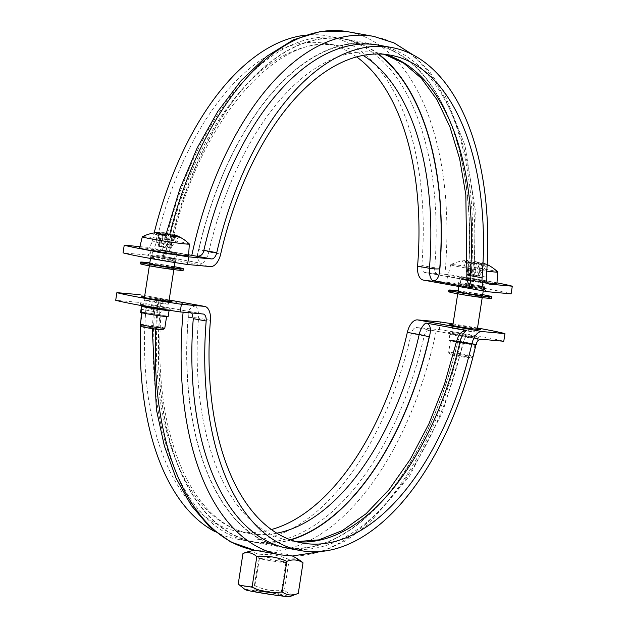 <?xml version="1.0" encoding="UTF-8"?>
<svg xmlns="http://www.w3.org/2000/svg" width="628" height="628" viewBox="0 0 628 628"><rect width="100%" height="100%" fill="white"/><g stroke="black" fill="none" stroke-linecap="round" stroke-linejoin="round"><path stroke-width="0.47" stroke-dasharray="3.14 2.35" d="M243.633 553.174A56.096 29.893 -79.8 0 1 259.152 554.901A56.096 56.01 53.1 0 1 289.178 559.595A56.096 26.117 97.6 0 1 301.424 561.495M292.193 556.008L291.957 555.772A61.968 61.968 0 0 1 292.452 556.015M287.907 548.299A255.627 136.221 100.2 0 0 462.852 343.116L465.426 337.055L464.587 336.263L462.012 335.752A263.375 140.35 100.2 0 1 292.248 555.945C288.668 554.367 280.064 552.813 266.445 551.282C259.859 550.183 256.138 549.845 255.29 550.269L255.824 550.371M278.542 554.477L281.093 554.932M255.062 550.23A61.968 61.968 0 0 1 255.549 550.159L255.29 550.269A263.375 140.35 -79.8 0 1 254.277 550.097M298.292 593.342C293.197 595.391 288.582 594.316 284.453 590.108L289.178 559.595M284.453 590.108C273.965 591.678 263.956 590.108 254.426 585.414C248.547 588.059 243.154 587.565 238.248 583.946M245.273 589.692A22.616 0.903 -171.2 0 1 256.232 590.548A22.616 0.903 -171.2 0 1 279.617 594.174A22.616 0.903 -171.2 0 1 289.869 596.6M274.899 592.542A13.4 0.534 8.8 0 0 254.568 589.81A13.4 0.534 8.8 0 0 254.528 589.841A13.4 0.534 8.8 0 0 267.685 592.416A13.4 0.534 8.8 0 0 281.006 593.939A13.4 0.534 8.8 0 0 280.983 593.9A13.4 0.534 8.8 0 0 274.899 592.542M275.825 593.837A15.496 0.62 -171.2 0 1 282.859 595.407A15.496 0.62 -171.2 0 1 267.489 593.696A15.496 0.62 -171.2 0 1 252.315 590.681A15.496 0.62 -171.2 0 1 275.825 593.837M279.758 561.149A13.4 0.534 -171.2 0 1 285.732 562.452A13.4 0.534 -171.2 0 1 285.866 562.547A13.4 0.534 -171.2 0 1 272.544 561.032A13.4 0.534 -171.2 0 1 259.388 558.449A13.4 0.534 -171.2 0 1 259.545 558.394A13.4 0.534 -171.2 0 1 279.758 561.149M254.426 585.414L259.152 554.901M462.012 335.752L432.637 330.485C428.013 329.551 425.18 331.427 424.151 336.121A255.627 136.221 -79.8 0 1 249.206 541.305A255.627 136.221 -79.8 0 1 154.574 311.676L153.891 305.491L154.582 305.232L187.529 311.182L191.791 312.98M479.454 280.324A13.172 0.526 -171.2 0 1 485.46 281.705A13.172 0.526 -171.2 0 1 472.366 280.206A13.172 0.526 -171.2 0 1 459.429 277.67A13.172 0.526 -171.2 0 1 466.227 278.259A13.172 0.526 -171.2 0 1 479.454 280.324M469.328 343.006A12.395 0.495 8.8 0 0 456.886 341.067A12.395 0.495 8.8 0 0 450.488 340.517A12.395 0.495 8.8 0 0 456.14 341.813A12.395 0.495 8.8 0 0 468.582 343.752A12.395 0.495 8.8 0 0 474.98 344.309A12.395 0.495 8.8 0 0 469.328 343.006M467.491 354.867A12.395 0.495 -171.2 0 1 473.143 356.162A12.395 0.495 -171.2 0 1 473.135 356.178A12.395 0.495 -171.2 0 1 460.819 354.757A12.395 0.495 -171.2 0 1 448.659 352.394A12.395 0.495 -171.2 0 1 448.651 352.371A12.395 0.495 -171.2 0 1 455.049 352.92A12.395 0.495 -171.2 0 1 467.491 354.867M476.668 295.584A12.395 0.495 8.8 0 0 464.225 293.645A12.395 0.495 8.8 0 0 457.828 293.088A12.395 0.495 8.8 0 0 463.48 294.391A12.395 0.495 8.8 0 0 475.922 296.33A12.395 0.495 8.8 0 0 482.32 296.879A12.395 0.495 8.8 0 0 476.668 295.584M471.228 330.768A12.395 0.495 -171.2 0 1 476.88 332.071A12.395 0.495 -171.2 0 1 464.555 330.658A12.395 0.495 -171.2 0 1 452.38 328.279A12.395 0.495 -171.2 0 1 458.778 328.829A12.395 0.495 -171.2 0 1 471.228 330.768M478.089 286.407A12.395 0.495 -171.2 0 1 483.741 287.679A12.395 0.495 -171.2 0 1 483.741 287.702A12.395 0.495 -171.2 0 1 471.424 286.297A12.395 0.495 -171.2 0 1 459.249 283.911A12.395 0.495 -171.2 0 1 459.264 283.895A12.395 0.495 -171.2 0 1 478.089 286.407M458.063 291.557A12.395 0.495 -171.2 0 1 464.461 292.114A12.395 0.495 -171.2 0 1 476.911 294.053A12.395 0.495 -171.2 0 1 482.563 295.356M468.496 262.214A39.132 33.08 -84.8 0 0 463.731 262.685L462.255 260.965A40.844 34.524 95.2 0 1 464.94 260.565A40.844 34.524 95.2 0 1 467.146 260.424L468.504 262.198L466.871 274.201L467.625 274.46L468.041 273.29L469.689 262.598A38.74 8.556 -81.7 0 0 468.504 262.198M467.146 260.424A40.286 8.902 98.3 0 1 468.001 260.714L469.689 262.598M469.689 262.622A39.132 20.85 -79.8 0 0 466.58 263.65L464.799 261.829A40.184 28.621 50 0 1 471.754 263.085L470.45 264.349A39.132 20.85 100.2 0 1 473.559 263.32L474.956 261.97A40.286 39.258 -71.2 0 1 478.874 262.543L478.976 264.09A38.74 37.751 108.8 0 0 473.59 263.305M468.001 260.714A40.844 21.768 100.2 0 0 464.799 261.829M466.58 263.65L468.041 273.29M471.754 263.085A40.844 21.768 -79.8 0 1 474.956 261.97M478.976 264.09L478.999 264.113A39.132 33.08 -84.8 0 1 483.364 266.225L483.332 264.773A40.184 17.749 -46 0 1 487.147 265.024M478.874 262.543A40.844 34.524 95.2 0 1 483.332 264.773M470.45 264.349L471.911 273.989L473.559 263.32M478.999 264.113L477.351 274.774L476.157 275.88L479.407 276.179L478.654 275.92L478.622 274.593L480.287 263.909A38.74 8.556 98.3 0 1 481.472 264.317L481.472 264.341A39.132 33.08 95.2 0 1 485.837 266.453L487.783 265.173M471.911 273.989L472.711 275.378L476.157 275.88M483.364 266.225L477.351 274.774M487.155 264.804A40.844 34.524 -84.8 0 0 483.317 262.944L481.472 264.317M483.317 262.944A40.286 8.902 -81.7 0 0 482.924 262.763A40.286 8.902 -81.7 0 0 482.453 262.653L480.287 263.909M480.279 263.933A39.132 20.85 100.2 0 1 482.995 265.487L485.232 264.31A40.184 30.223 -35.7 0 0 478.277 263.054L479.117 264.788A39.132 20.85 -79.8 0 0 476.409 263.234L475.498 261.397A40.286 39.258 108.8 0 0 471.589 260.824L471 262.425A38.74 37.751 -71.2 0 1 476.385 263.211M482.453 262.653A40.844 21.768 -79.8 0 1 485.232 264.31M481.472 264.341L479.407 276.179M482.995 265.487L478.622 274.593M478.277 263.054A40.844 21.768 100.2 0 0 475.498 261.397M471 262.425L470.969 262.441A39.132 33.08 95.2 0 0 466.212 262.904L466.698 261.366A40.184 19.35 65.5 0 0 462.255 260.965M471.589 260.824A40.844 34.524 -84.8 0 0 466.698 261.366M470.969 262.441L469.32 273.101L470.121 274.499L466.871 274.201M476.409 263.234L474.752 273.894L473.567 275.001L470.121 274.499M466.212 262.904L469.32 273.101M486.779 271.123A23.786 0.95 -171.2 0 1 468.378 268.399A23.786 0.95 -171.2 0 1 450.692 264.726A23.786 0.95 -171.2 0 1 450.739 264.678A23.786 0.95 -171.2 0 1 486.857 269.514A23.786 0.95 -171.2 0 1 497.674 271.948M466.847 272.882L463.731 262.685M474.752 273.894L479.117 264.788M467.625 274.46L472.711 275.378M478.654 275.92L473.567 275.001M479.823 275.001L485.837 266.453M477.727 285.402A11.43 0.455 -171.2 0 1 482.932 286.58A11.43 0.455 -171.2 0 1 482.932 286.596A11.43 0.455 -171.2 0 1 471.573 285.3A11.43 0.455 -171.2 0 1 460.355 283.102A11.43 0.455 -171.2 0 1 460.363 283.087A11.43 0.455 -171.2 0 1 477.727 285.402M466.164 356.68A10.456 0.416 8.8 0 0 455.488 355.024A10.456 0.416 8.8 0 0 450.276 354.6A10.456 0.416 8.8 0 0 460.536 356.594A10.456 0.416 8.8 0 0 470.929 357.795A10.456 0.416 8.8 0 0 466.164 356.68M487.406 282.788A24.79 0.989 -171.2 0 1 461.533 278.895A24.79 0.989 -171.2 0 1 447.945 275.896A24.79 0.989 -171.2 0 1 460.779 277.003A24.79 0.989 -171.2 0 1 485.632 280.881A24.79 0.989 -171.2 0 1 496.936 283.479M157.071 251.09A13.172 0.526 -171.2 0 1 151.065 249.709A13.172 0.526 -171.2 0 1 164.159 251.2A13.172 0.526 -171.2 0 1 177.096 253.736A13.172 0.526 -171.2 0 1 170.298 253.147A13.172 0.526 -171.2 0 1 157.071 251.09M160.972 315.044A12.395 0.495 8.8 0 0 148.522 313.097A12.395 0.495 8.8 0 0 142.124 312.548A12.395 0.495 8.8 0 0 147.776 313.843A12.395 0.495 8.8 0 0 160.226 315.79A12.395 0.495 8.8 0 0 166.624 316.339A12.395 0.495 8.8 0 0 160.972 315.044M140.287 324.401A12.395 0.495 -171.2 0 1 146.685 324.959A12.395 0.495 -171.2 0 1 159.135 326.898A12.395 0.495 -171.2 0 1 164.787 328.201M168.312 267.622A12.395 0.495 8.8 0 0 155.862 265.675A12.395 0.495 8.8 0 0 149.464 265.126A12.395 0.495 8.8 0 0 155.116 266.421A12.395 0.495 8.8 0 0 167.566 268.36A12.395 0.495 8.8 0 0 173.964 268.917A12.395 0.495 8.8 0 0 168.312 267.622M162.864 302.806A12.395 0.495 -171.2 0 1 168.516 304.101A12.395 0.495 -171.2 0 1 156.191 302.696A12.395 0.495 -171.2 0 1 144.016 300.31A12.395 0.495 -171.2 0 1 150.414 300.859A12.395 0.495 -171.2 0 1 162.864 302.806M169.733 258.438A12.395 0.495 -171.2 0 1 175.377 259.717A12.395 0.495 -171.2 0 1 175.385 259.741A12.395 0.495 -171.2 0 1 163.06 258.328A12.395 0.495 -171.2 0 1 150.885 255.941A12.395 0.495 -171.2 0 1 150.901 255.926A12.395 0.495 -171.2 0 1 169.733 258.438M149.7 263.595A12.395 0.495 -171.2 0 1 156.097 264.145A12.395 0.495 -171.2 0 1 168.547 266.091A12.395 0.495 -171.2 0 1 174.199 267.387M158.782 232.462L160.14 234.228A39.132 33.08 -84.8 0 0 155.375 234.715L153.891 232.996A40.844 34.524 95.2 0 1 156.576 232.596M167.142 233.435L168.045 235.264L166.396 245.933L165.203 247.032L158.507 246.239L160.132 234.252A38.74 8.556 -81.7 0 1 161.325 234.636L159.269 246.498L164.355 247.416L167.802 247.919L168.987 246.812L170.62 236.12A38.74 37.751 108.8 0 0 165.227 235.343L165.203 235.359A39.132 20.85 100.2 0 0 162.087 236.379L163.398 235.115M161.333 234.66A39.132 20.85 -79.8 0 0 158.217 235.681L156.443 233.859M158.507 246.239L159.269 246.498M158.217 235.681L159.677 245.32M166.601 234.009L165.227 235.343M170.51 234.582L170.62 236.12M170.635 236.152A39.132 33.08 -84.8 0 1 175 238.263L174.977 236.803M162.087 236.379L163.547 246.019L165.203 235.359M163.547 246.019L164.355 247.416M175 238.263L168.987 246.812M173.571 236.002L173.116 236.371A39.132 33.08 95.2 0 1 177.473 238.483L179.42 237.211M172.645 235.531L171.923 235.947A38.74 8.556 98.3 0 1 173.108 236.348M171.923 235.947L171.915 235.963A39.132 20.85 100.2 0 1 174.631 237.517L176.868 236.34A40.184 30.223 -35.7 0 0 172.826 235.421M174.097 234.691A40.844 21.768 -79.8 0 1 176.868 236.34M171.915 235.963L170.29 247.95L165.203 247.032M173.116 236.371L171.46 247.032L171.052 248.209L170.29 247.95M174.631 237.517L170.267 246.631M168.045 235.264A39.132 20.85 -79.8 0 1 170.761 236.819L169.913 235.084A40.844 21.768 100.2 0 0 168.736 234.268M164.52 234.636A38.74 37.751 -71.2 0 1 168.021 235.241M161.231 234.527A39.132 33.08 95.2 0 0 157.848 234.943L158.334 233.396A40.184 19.35 65.5 0 0 153.891 232.996M159.983 233.129A40.844 34.524 -84.8 0 0 158.334 233.396M162.542 234.888L160.956 245.14L161.757 246.529M157.848 234.943L160.956 245.14M172.237 235.335A40.184 30.223 -35.7 0 0 169.913 235.084M142.375 236.717A23.786 0.95 -171.2 0 1 178.493 241.552A23.786 0.95 -171.2 0 1 189.311 243.978M158.484 244.912L155.375 234.715M166.396 245.933L170.761 236.819M167.802 247.919L171.052 248.209M171.46 247.032L177.473 238.483M169.364 257.433A11.43 0.455 -171.2 0 1 174.568 258.61A11.43 0.455 -171.2 0 1 174.576 258.634A11.43 0.455 -171.2 0 1 163.217 257.339A11.43 0.455 -171.2 0 1 151.992 255.141A11.43 0.455 -171.2 0 1 152.007 255.117A11.43 0.455 -171.2 0 1 169.364 257.433M162.566 329.826A10.456 0.416 8.8 0 0 157.809 328.719A10.456 0.416 8.8 0 0 147.125 327.055A10.456 0.416 8.8 0 0 141.912 326.631M139.589 247.927A24.79 0.989 -171.2 0 1 152.416 249.041A24.79 0.989 -171.2 0 1 177.277 252.919A24.79 0.989 -171.2 0 1 188.581 255.51M169.905 260.008A13.172 0.526 8.8 0 0 156.686 257.943A13.172 0.526 8.8 0 0 149.888 257.354A13.172 0.526 8.8 0 0 155.893 258.736A13.172 0.526 8.8 0 0 169.113 260.801A13.172 0.526 8.8 0 0 175.911 261.389A13.172 0.526 8.8 0 0 169.905 260.008M470.05 286.125L468.088 276.03A255.627 136.221 -79.8 0 0 373.636 44.243A255.627 136.221 -79.8 0 0 198.205 251.553C196.431 257.103 197.726 261.067 202.098 263.454L161.333 256.091L165.564 254.944L169.819 246.419A255.627 136.221 -79.8 0 1 345.251 39.117A255.627 136.221 -79.8 0 1 378.464 54.008M356.688 56.936A247.887 132.092 100.2 0 0 325.814 43.481A247.887 132.092 100.2 0 0 156.168 242.447A15.496 8.258 -79.8 0 1 145.947 254.937L123.041 252.856M188.628 254.827L163.413 250.227L162.573 249.426L165.148 243.374A255.627 136.221 -79.8 0 1 340.093 38.19A255.627 136.221 -79.8 0 1 434.725 267.818C434.223 272.348 436.366 274.883 441.162 275.417L473.418 281.25L474.109 280.999L473.426 274.813A255.627 136.221 100.2 0 0 378.794 45.177M304.8 35.262A255.627 136.221 -79.8 0 1 327.188 35.859A255.627 136.221 -79.8 0 1 421.828 265.487A7.748 4.129 100.2 0 0 424.693 272.45L441.162 275.417L424.889 272.474L447.795 274.554L446.61 282.2L423.704 280.119A15.496 8.258 -79.8 0 1 423.319 280.072M139.903 246.631L147.133 247.283A7.748 4.129 100.2 0 0 152.243 241.042A255.627 136.221 -79.8 0 1 154.19 232.91M446.61 282.2A61.968 2.473 -171.2 0 1 511.121 293.849M464.249 286.698A13.172 0.526 8.8 0 0 477.476 288.762A13.172 0.526 8.8 0 0 484.274 289.351A13.172 0.526 8.8 0 0 478.269 287.969A13.172 0.526 8.8 0 0 465.042 285.913A13.172 0.526 8.8 0 0 458.244 285.324A13.172 0.526 8.8 0 0 464.249 286.698M496.984 282.843A61.968 2.473 8.8 0 0 447.795 274.554M149.809 262.897A21.69 0.864 -171.2 0 1 173.493 266.539A21.69 0.864 -171.2 0 1 174.309 266.688M140.279 263.705A21.69 0.864 -171.2 0 1 151.474 264.671A21.69 0.864 -171.2 0 1 173.257 268.07A21.69 0.864 -171.2 0 1 183.148 270.338M477.5 328.02A61.968 2.473 8.8 0 0 453.055 323.922M455.316 341.734A13.942 0.557 -171.2 0 1 448.957 340.274A13.942 0.557 -171.2 0 1 462.82 341.86A13.942 0.557 -171.2 0 1 476.511 344.544M475.977 344.615A13.942 0.557 -171.2 0 1 456.399 341.93M440.456 321.976L439.27 329.621L416.356 327.549A7.748 4.129 100.2 0 0 411.254 333.79A255.627 136.221 -79.8 0 1 236.309 538.973A255.627 136.221 -79.8 0 1 215.121 531.696M439.27 329.621A61.968 2.473 -171.2 0 1 503.774 341.279M141.394 305.569A7.748 4.129 100.2 0 0 138.804 302.382A7.748 4.129 100.2 0 0 138.607 302.358L115.701 300.278M168.155 316.575A13.942 0.557 8.8 0 0 161.796 315.115A13.942 0.557 8.8 0 0 147.792 312.932A13.942 0.557 8.8 0 0 140.594 312.312M290.693 539.907A255.627 136.221 -79.8 0 1 254.364 542.239A255.627 136.221 -79.8 0 1 159.912 310.46L157.95 300.365L154.778 298.441L195.543 305.805C190.127 307.367 187.709 310.625 188.29 315.586A255.627 136.221 -79.8 0 0 282.749 547.365A255.627 136.221 -79.8 0 0 458.181 340.062L462.436 331.545M140.177 294.76A15.496 8.258 -79.8 0 1 145.916 308.678A247.887 132.092 100.2 0 0 237.682 531.351A247.887 132.092 100.2 0 0 271.312 529.553M140.68 324.951A255.627 136.221 -79.8 0 1 140.915 320.366M141.418 312.634A255.627 136.221 -79.8 0 1 141.669 309.345A7.748 4.129 100.2 0 0 141.536 306.213M458.173 290.858A21.69 0.864 -171.2 0 1 479.352 294.061A21.69 0.864 -171.2 0 1 482.665 294.65M448.643 291.667A21.69 0.864 -171.2 0 1 479.117 295.592A21.69 0.864 -171.2 0 1 491.512 298.308M155.775 329.158A263.375 140.35 -79.8 0 1 157.463 305.805M436.209 331.089A263.375 140.35 -79.8 0 1 266.445 551.282M183.258 310.468A263.375 140.35 100.2 0 0 183.101 312.195M479.18 280.3A12.662 0.502 -171.2 0 1 478.206 281.03A12.662 0.502 -171.2 0 1 459.939 277.733A12.662 0.502 -171.2 0 1 479.18 280.3M478.332 281.462A11.43 0.455 8.8 0 0 466.863 279.672A11.43 0.455 8.8 0 0 460.96 279.162A11.43 0.455 8.8 0 0 472.185 281.36A11.43 0.455 8.8 0 0 483.544 282.663A11.43 0.455 8.8 0 0 478.332 281.462M170.824 252.33A12.662 0.502 -171.2 0 1 169.843 253.068A12.662 0.502 -171.2 0 1 151.576 249.763A12.662 0.502 -171.2 0 1 170.824 252.33M169.976 253.5A11.43 0.455 8.8 0 0 158.499 251.71A11.43 0.455 8.8 0 0 152.604 251.2A11.43 0.455 8.8 0 0 163.822 253.398A11.43 0.455 8.8 0 0 175.181 254.693A11.43 0.455 8.8 0 0 169.976 253.5M198.205 251.553A8.054 4.294 100.2 0 0 198.841 249.489A7.434 0.557 -167.1 0 0 208.802 251.954A15.496 8.258 -79.8 0 1 202.098 263.454M198.841 249.489A255.321 136.056 -79.8 0 1 367.223 43.693A255.321 136.056 -79.8 0 1 468.095 273.902A7.434 1.146 4.6 0 0 466.879 274.428M384.336 54.314A247.887 132.092 100.2 0 0 378.449 52.988A247.887 132.092 100.2 0 0 208.802 251.954L220.671 254.097M468.095 273.902A8.054 4.294 100.2 0 0 468.088 276.03M377.978 54.008A255.321 136.056 100.2 0 0 170.463 244.363A7.434 0.557 12.9 0 1 171.515 244.904A7.434 0.557 12.9 0 1 168.037 244.59A247.887 132.092 -79.8 0 1 337.683 45.624A247.887 132.092 -79.8 0 1 363.086 55.429M161.333 256.091A15.496 8.258 100.2 0 0 168.037 244.59L156.168 242.447M170.463 244.363A8.054 4.294 -79.8 0 1 169.819 246.419M145.947 254.937L210.459 266.586M470.537 280.677A263.375 140.35 100.2 0 0 373.723 36.393M165.988 250.737A263.375 140.35 -79.8 0 1 169.756 234.432M347.92 31.73A263.375 140.35 -79.8 0 1 444.742 276.014M423.704 280.119L488.207 291.777M434.725 267.818L421.828 265.487M165.148 243.374L152.243 241.042M163.413 250.227L147.133 247.283M489.008 284.06L473.112 281.187M486.331 277.144L473.426 274.813M477.406 328.64A15.496 0.62 8.8 0 0 473.347 327.863A15.496 0.62 8.8 0 0 452.914 324.849M169.05 300.679A15.496 0.62 8.8 0 0 164.983 299.894A15.496 0.62 8.8 0 0 144.55 296.887M169.152 299.996L144.754 295.584L169.152 300.011M456.258 335.619A13.942 0.557 8.8 0 0 470.262 337.801A13.942 0.557 8.8 0 0 477.461 338.421A13.942 0.557 8.8 0 0 463.762 335.745A13.942 0.557 8.8 0 0 449.899 334.159A13.942 0.557 8.8 0 0 456.258 335.619M455.669 334.018A15.496 0.62 -171.2 0 1 456.87 333.115A15.496 0.62 -171.2 0 1 479.211 337.15A15.496 0.62 -171.2 0 1 455.669 334.018M464.587 336.263L480.867 339.199M432.637 330.485L416.356 327.549M162.738 309A13.942 0.557 8.8 0 0 148.742 306.817A13.942 0.557 8.8 0 0 141.543 306.189L140.79 304.651C141.512 305.373 169.379 309.69 170.282 309.219L169.097 310.46A13.942 0.557 8.8 0 0 162.738 309M163.798 307.539A15.496 0.62 -171.2 0 1 162.605 308.442A15.496 0.62 -171.2 0 1 140.264 304.399A15.496 0.62 -171.2 0 1 163.798 307.539M203.111 314.008L186.838 311.072M154.888 305.294L138.607 302.358M458.181 340.062A8.054 4.294 100.2 0 0 457.537 342.127A7.434 0.557 12.9 0 1 456.485 341.577M457.537 342.127A255.321 136.056 -79.8 0 1 289.163 547.922A255.321 136.056 -79.8 0 1 188.282 317.705A7.434 1.146 -175.4 0 1 198.55 318.184A247.887 132.092 100.2 0 0 290.317 540.857A247.887 132.092 100.2 0 0 296.298 541.674M195.543 305.805A15.496 8.258 -79.8 0 1 198.55 318.184L210.419 320.327M188.282 317.705A8.054 4.294 100.2 0 0 188.29 315.586M159.912 310.46A8.054 4.294 -79.8 0 1 159.904 312.579A7.434 1.146 4.6 0 0 161.121 312.061A7.434 1.146 4.6 0 0 157.785 310.821A15.496 8.258 100.2 0 0 154.778 298.441M276.783 533.196A247.887 132.092 -79.8 0 1 249.552 533.494A247.887 132.092 -79.8 0 1 157.785 310.821L145.916 308.678M159.904 312.579A255.321 136.056 100.2 0 0 290.238 539.742M154.574 311.676L141.669 309.345M424.151 336.121L411.254 333.79M475.757 345.447L462.852 343.116M254.568 589.81L252.315 590.681M280.983 593.9L282.859 595.407M259.388 558.449L254.528 589.841M285.866 562.547L281.006 593.939M285.732 562.452L273.172 556.957L259.545 558.394M152.266 328.64L153.891 305.491M450.488 340.517L448.651 352.371L450.276 354.6M474.98 344.309L473.143 356.162M457.828 293.088L457.718 293.794M452.796 325.579L452.38 328.279C451.603 325.5 451.03 324.425 450.661 325.061M482.32 296.879L482.218 297.586M477.296 329.37L476.88 332.071C478.458 329.653 479.329 328.805 479.486 329.519M460.363 283.087L459.264 283.895L458.848 286.486M483.741 287.702L483.246 290.897M487.171 264.553A41.056 41.056 0 0 0 482.924 262.763M464.94 260.565A41.056 41.056 0 0 0 450.739 264.678M460.355 283.102L460.96 279.162L460.363 277.937C460.928 278.518 483.772 282.058 484.486 281.666L483.544 282.663L482.932 286.596M470.929 357.795L473.135 356.178M482.932 286.58L483.741 287.679M450.692 264.726L447.945 275.896M149.464 265.126L149.354 265.825M144.44 297.609L144.016 300.31C143.239 297.531 142.666 296.463 142.297 297.091M173.964 268.917L173.854 269.616M168.932 301.401L168.516 304.101C170.102 301.691 170.973 300.843 171.13 301.558M150.885 255.941L150.5 258.461M175.385 259.741L174.945 262.559M151.992 255.141L152.604 251.2L152 249.968C152.565 250.556 175.416 254.089 176.13 253.704L175.181 254.693L174.576 258.634L175.377 259.717M152.007 255.117L150.901 255.926M151.065 249.709L149.888 257.354M177.096 253.736L175.911 261.389M384.218 54.306L378.449 52.988L390.318 55.131M165.564 254.944L167.464 253.17C168.131 252.04 169.168 252.362 171.515 244.904C197.899 121.84 278.078 30.803 337.683 45.624L325.814 43.481M373.636 44.243L345.251 39.117M474.109 280.999L475.263 209.728L464.924 145.147L443.737 92.159L429.426 71.302L412.879 54.785M162.573 249.426L166.334 233.278M327.188 35.859L340.093 38.19M489.196 284.099L473.418 281.25M484.274 289.351L485.46 281.705M458.244 285.324L459.429 277.67M476.84 342.425L477.461 338.421L478.646 337.189C480.145 337.495 469.705 336.522 455.708 334.018L449.146 332.62L449.899 334.159L448.957 340.274M302.186 543L290.317 540.857L296.188 541.65M237.682 531.351L249.552 533.494C232.941 530.527 217.83 521.177 204.218 505.454C196.588 496.536 189.789 485.766 183.823 473.143C164.034 429.882 156.458 376.188 161.121 312.061C160.909 305.718 159.857 301.817 157.95 300.365M282.749 547.365L254.364 542.239M323.2 551.219L346.224 540.512L368.542 524.152L409.417 476.26L442.654 411.96L465.426 337.055M236.309 538.973L249.206 541.305M154.582 305.232L138.804 302.382M203.307 314.039L187.529 311.182"/><path stroke-width="0.94" d="M292.452 556.015A61.968 61.968 0 0 1 301.424 561.495A56.096 26.117 97.6 0 1 303.018 562.821A56.096 29.893 100.2 0 0 286.831 561.354A56.096 56.01 -126.9 0 0 256.813 556.659A56.096 26.117 -82.4 0 0 242.973 553.433A56.096 29.893 -79.8 0 1 243.633 553.174A61.968 61.968 0 0 1 255.062 550.23M281.093 554.932L280.08 554.752A263.375 140.35 100.2 0 0 281.093 554.932L292.248 555.945M155.775 329.158A263.375 140.35 -79.8 0 0 254.277 550.097L280.08 554.752A263.375 140.35 100.2 0 1 183.101 312.195M242.973 553.433L238.248 583.946L239.731 585.257L252.087 587.172C261.609 591.874 271.618 593.436 282.105 591.874C287.02 595.493 292.413 595.98 298.292 593.342L303.018 562.821M282.105 591.874L286.831 561.354M239.731 585.257L245.273 589.692A22.616 0.903 -171.2 0 0 267.442 593.978A22.616 0.903 -171.2 0 0 289.869 596.6L298.292 593.342M252.087 587.172L256.813 556.659M483.246 290.897L482.563 295.356A12.395 0.495 -171.2 0 1 476.165 294.799A12.395 0.495 -171.2 0 1 463.715 292.86A12.395 0.495 -171.2 0 1 458.063 291.557L458.848 286.486M487.147 265.024A40.184 17.749 -46 0 1 487.783 265.173A40.844 34.524 -84.8 0 0 487.155 264.804M487.171 264.553A41.056 41.056 0 0 1 497.674 271.948A23.786 0.95 -171.2 0 1 497.698 272.002A23.786 0.95 -171.2 0 1 486.779 271.123M497.698 272.002L496.936 283.479A24.79 0.989 -171.2 0 1 487.406 282.788M166.585 316.591L164.787 328.201A12.395 0.495 -171.2 0 1 164.772 328.216A12.395 0.495 -171.2 0 1 152.463 326.788A12.395 0.495 -171.2 0 1 140.295 324.425A12.395 0.495 -171.2 0 1 140.287 324.401L142.085 312.799M174.945 262.559L174.199 267.387A12.395 0.495 -171.2 0 1 167.802 266.837A12.395 0.495 -171.2 0 1 155.352 264.89A12.395 0.495 -171.2 0 1 149.7 263.595L150.5 258.461M159.645 232.752A40.844 21.768 100.2 0 0 156.443 233.859A40.184 28.621 50 0 1 163.398 235.115A40.844 21.768 -79.8 0 1 166.601 234.009A40.286 39.258 -71.2 0 1 170.51 234.582A40.844 34.524 95.2 0 1 174.977 236.803A40.184 17.749 -46 0 1 179.42 237.211A40.844 34.524 -84.8 0 0 174.961 234.982A40.286 8.902 -81.7 0 0 174.568 234.794A41.056 41.056 0 0 1 189.311 243.978A23.786 0.95 -171.2 0 1 189.342 244.033A23.786 0.95 -171.2 0 1 160.014 240.43A23.786 0.95 -171.2 0 1 142.328 236.756A23.786 0.95 -171.2 0 1 142.375 236.717A41.056 41.056 0 0 1 156.576 232.596A40.844 34.524 95.2 0 1 158.782 232.462A40.286 8.902 98.3 0 1 159.645 232.752L161.325 234.636M174.961 234.982L173.108 236.348M174.568 234.794A40.286 8.902 -81.7 0 0 174.097 234.691L172.645 235.531M168.736 234.268A40.844 21.768 100.2 0 0 167.142 233.435L167.464 234.103M167.142 233.435A40.286 39.258 108.8 0 0 163.225 232.862L162.636 234.456A38.74 37.751 -71.2 0 1 164.52 234.636M161.231 234.527A39.132 33.08 95.2 0 1 162.605 234.472L162.636 234.456M163.225 232.862A40.844 34.524 -84.8 0 0 159.983 233.129M162.605 234.472L162.542 234.888M172.826 235.421A40.184 30.223 -35.7 0 0 172.237 235.335M140.295 324.425L141.912 326.631A10.456 0.416 8.8 0 0 152.18 328.625A10.456 0.416 8.8 0 0 162.566 329.826L164.772 328.216M189.342 244.033L188.581 255.51A24.79 0.989 -171.2 0 1 163.932 252.699A24.79 0.989 -171.2 0 1 139.589 247.927L142.328 236.756M378.464 54.008A255.627 136.221 -79.8 0 1 439.71 270.896C438.776 278.086 436.358 281.352 432.457 280.677L473.222 288.04L470.05 286.125C467.515 282.851 466.463 278.95 466.879 274.428A7.434 1.146 4.6 0 0 470.215 275.661A247.887 132.092 100.2 0 0 384.336 54.314M391.691 47.508A255.627 136.221 100.2 0 0 216.746 252.691L203.849 250.36A255.627 136.221 100.2 0 1 378.794 45.177L391.691 47.508A255.627 136.221 100.2 0 1 486.331 277.144A7.748 4.129 -79.8 0 0 489.196 284.099A7.748 4.129 -79.8 0 0 489.393 284.123L512.299 286.203L511.121 293.849L488.207 291.777A15.496 8.258 -79.8 0 1 487.823 291.722A15.496 8.258 -79.8 0 1 482.084 277.804A247.887 132.092 100.2 0 0 390.318 55.131A247.887 132.092 100.2 0 0 220.671 254.097A15.496 8.258 -79.8 0 1 210.459 266.586L187.544 264.506A61.968 2.473 -171.2 0 1 123.041 252.856L124.226 245.203L139.903 246.631M203.849 250.36C202.938 254.976 200.112 256.852 195.363 255.996L188.628 254.827M487.823 291.722L423.319 280.072A15.496 8.258 -79.8 0 1 417.581 266.154A247.887 132.092 100.2 0 0 356.688 56.936M154.19 232.91A255.627 136.221 -79.8 0 1 304.8 35.262M124.226 245.203A61.968 2.473 8.8 0 0 188.73 256.86L187.544 264.506M216.746 252.691A7.748 4.129 -79.8 0 1 211.644 258.932L188.73 256.86M512.299 286.203A61.968 2.473 8.8 0 0 496.984 282.843M174.309 266.688A21.69 0.864 -171.2 0 1 183.384 268.808A21.69 0.864 -171.2 0 1 161.82 266.343A21.69 0.864 -171.2 0 1 140.515 262.174A21.69 0.864 -171.2 0 1 149.809 262.897M183.384 268.808L183.148 270.338A21.69 0.864 -171.2 0 1 161.584 267.873A21.69 0.864 -171.2 0 1 140.279 263.705L140.515 262.174M181.39 304.282L180.205 311.935A61.968 2.473 -171.2 0 1 115.701 300.278L116.879 292.632A61.968 2.473 8.8 0 0 181.39 304.282L204.296 306.362A15.496 8.258 -79.8 0 1 204.681 306.409A15.496 8.258 -79.8 0 1 210.419 320.327A247.887 132.092 100.2 0 0 302.186 543A247.887 132.092 100.2 0 0 471.832 344.034A15.496 8.258 -79.8 0 1 482.053 331.553L504.959 333.625A61.968 2.473 8.8 0 0 477.5 328.02M453.055 323.922A61.968 2.473 8.8 0 0 440.456 321.976L417.541 319.895L482.053 331.553M116.879 292.632L139.793 294.705A15.496 8.258 -79.8 0 1 140.177 294.76L139.793 294.705M476.84 342.425L476.511 344.544A13.942 0.557 -171.2 0 1 475.977 344.615M456.399 341.93A13.942 0.557 -171.2 0 1 455.316 341.734M180.205 311.935L203.111 314.008A7.748 4.129 -79.8 0 1 203.307 314.039A7.748 4.129 -79.8 0 1 206.172 320.994A255.627 136.221 100.2 0 0 300.812 550.63A255.627 136.221 100.2 0 0 475.757 345.447A7.748 4.129 -79.8 0 1 480.867 339.199L503.774 341.279L504.959 333.625M141.543 306.189L140.594 312.312A13.942 0.557 8.8 0 0 154.284 314.997A13.942 0.557 8.8 0 0 168.155 316.575L169.097 310.46A13.942 0.557 8.8 0 1 155.234 308.874A13.942 0.557 8.8 0 1 141.543 306.189L141.512 305.593M296.188 541.65L318.836 539.876L342.393 530.558L366.085 513.72L388.968 489.777L410.155 459.508L428.885 423.908L444.506 384.171L456.485 341.577C459.154 333.256 460.473 333.57 462.436 331.545L466.667 330.399L425.902 323.028C429.984 324.048 431.279 328.02 429.795 334.936A255.627 136.221 -79.8 0 1 290.693 539.907M271.312 529.553A247.887 132.092 100.2 0 0 407.329 332.385A15.496 8.258 -79.8 0 1 417.541 319.895M191.791 312.98L193.275 318.663A255.627 136.221 100.2 0 0 287.907 548.299L300.812 550.63M215.121 531.696A255.627 136.221 -79.8 0 1 140.68 324.951M140.915 320.366A255.627 136.221 -79.8 0 1 141.418 312.634M141.536 306.213A7.748 4.129 100.2 0 0 141.394 305.569M482.665 294.65A21.69 0.864 -171.2 0 1 491.748 296.777A21.69 0.864 -171.2 0 1 470.176 294.312A21.69 0.864 -171.2 0 1 448.879 290.136A21.69 0.864 -171.2 0 1 458.173 290.858M491.748 296.777L491.512 298.308A21.69 0.864 -171.2 0 1 469.94 295.843A21.69 0.864 -171.2 0 1 448.643 291.667L448.879 290.136M473.222 288.04A15.496 8.258 -79.8 0 1 470.215 275.661L482.084 277.804M439.71 270.896A8.054 4.294 -79.8 0 1 439.718 268.776A7.434 1.146 -175.4 0 1 429.45 268.297A15.496 8.258 100.2 0 0 432.457 280.677M363.086 55.429A247.887 132.092 -79.8 0 1 429.45 268.297L417.581 266.154M439.718 268.776A255.321 136.056 100.2 0 0 377.978 54.008M412.879 54.785L394.101 42.94L373.723 36.393A263.375 140.35 100.2 0 0 191.791 255.392M169.756 234.432A263.375 140.35 -79.8 0 1 347.92 31.73L373.723 36.393M195.363 255.996L211.644 258.932M452.914 324.849A15.496 0.62 8.8 0 0 454.727 325.971A15.496 0.62 8.8 0 0 475.333 329.158A15.496 0.62 8.8 0 0 477.406 328.64M144.55 296.887A15.496 0.62 8.8 0 0 146.371 298.002A15.496 0.62 8.8 0 0 166.97 301.189A15.496 0.62 8.8 0 0 169.05 300.679M169.152 300.011L204.296 306.362M456.485 341.577A7.434 0.557 12.9 0 1 459.963 341.891A15.496 8.258 -79.8 0 1 466.667 330.399M296.298 541.674A247.887 132.092 100.2 0 0 459.963 341.891L471.832 344.034M290.238 539.742A255.321 136.056 100.2 0 0 429.16 337.001A7.434 0.557 -167.1 0 0 419.198 334.528A247.887 132.092 -79.8 0 1 276.783 533.196M425.902 323.028A15.496 8.258 100.2 0 0 419.198 334.528L407.329 332.385M429.16 337.001A8.054 4.294 -79.8 0 1 429.795 334.936M206.172 320.994L193.275 318.663M254.277 550.097L230.79 542.003L209.564 526.876L191.195 505.367L176.036 478.167L164.363 446.006L156.419 409.723L152.266 328.64M457.718 293.794L452.796 325.579M482.218 297.586L477.296 329.37M149.354 265.825L144.44 297.609M173.854 269.616L168.932 301.401M466.879 274.428L465.843 194.806L459.641 158.79L449.884 126.746L436.931 99.617L421.27 78.194L403.514 63.028L384.218 54.306M166.334 233.278L179.851 188.934L197.208 147.847L217.861 111.329L241.207 80.533L266.594 56.426L293.37 39.815L320.798 31.4L347.92 31.73M479.313 329.543L479.486 329.519C483.003 330.414 451.43 325.869 450.661 325.061L450.825 325.131M170.949 301.573L171.13 301.558C174.639 302.445 143.074 297.908 142.297 297.091L142.462 297.162M292.193 556.008L323.2 551.219M204.681 306.409L169.152 299.996"/></g></svg>
